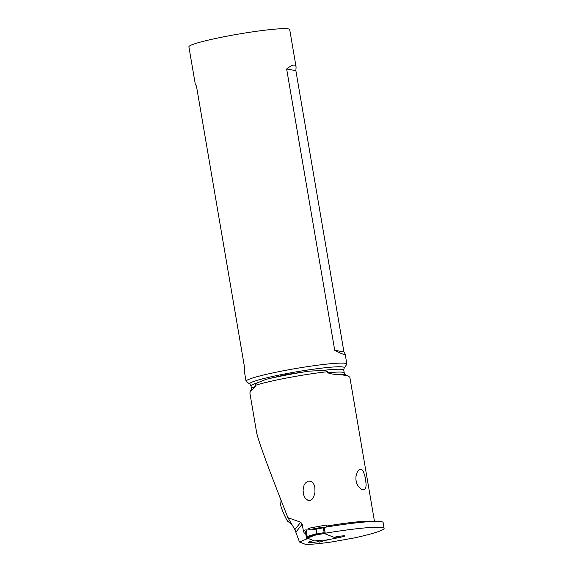 <?xml version="1.0" encoding="UTF-8"?>
<svg xmlns="http://www.w3.org/2000/svg" width="573" height="573" viewBox="0 0 573 573"><rect width="100%" height="100%" fill="white"/><g stroke="black" fill="none" stroke-linecap="round" stroke-linejoin="round"><path stroke-width="0.86" d="M336.107 536.858L336.222 538.197L324.304 533.499L323.193 527.067L324.082 527.411M305.753 531.522L306.254 531.329L305.753 531.522L306.856 537.954L314.348 540.912L316.661 540.762L314.348 540.912L306.856 537.954L308.611 537.295L306.856 537.954M307.393 537.309L308.41 537.41L307.393 537.309L307.135 536.457L307.393 537.309L313.99 535.289L316.797 533.613L311.11 536.901L308.625 537.352M325.579 540.138L319.555 540.232C320.508 540.224 320.171 540.618 318.545 541.406L319.662 542.144L326.288 539.952M318.545 541.406A33.95 4.534 -100.3 0 0 318.008 540.833L316.661 540.762L318.008 540.833A33.95 4.534 -100.3 0 1 318.545 541.406L319.662 542.144L325.836 540.095M307.135 536.457L306.018 529.273L307.135 536.457L316.797 533.613M313.016 528.965L316.088 529.473L316.84 533.492M312.915 528.965L316.088 529.473M308.41 537.41L311.11 536.901M384.103 528.356L383.101 522.526A62.686 5.136 170.3 0 0 381.403 521.674A62.686 5.136 170.3 0 0 324.225 527.389L325.22 533.219A62.686 5.136 -9.7 0 1 382.399 527.497A62.686 5.136 -9.7 0 1 384.103 528.356A62.686 5.136 -9.7 0 1 354.565 537.882L332.383 541.836C319.691 543.72 310.666 544.536 305.323 544.3L299.493 542.001L308.009 538.412M324.225 527.389A73.853 6.052 170.3 0 0 323.179 527.568M324.232 533.384A73.853 6.052 -9.7 0 1 325.22 533.219M336.265 537.99A7.155 0.587 170.3 0 0 338.858 537.56A7.155 0.587 170.3 0 0 344.874 535.941A7.155 0.587 170.3 0 0 336.774 536.736A7.155 0.587 170.3 0 0 335.148 537.051L333.894 537.281M324.203 540.647A12.269 1.003 170.3 0 0 329.668 539.394M313.624 540.625A12.269 1.003 170.3 0 0 308.174 542.416A12.269 1.003 170.3 0 0 318.839 541.607M304.85 533.148L305.968 532.754M305.559 532.826L306.562 538.656M304.951 533.119C304.335 533.391 303.783 532.496 303.289 530.433A50.596 4.147 -9.7 0 1 306.011 529.867M300.703 522.204L294.887 529.617L287.911 517.677L300.703 522.204L302.207 524.123L303.289 530.433M294.887 529.617L299.493 542.001M287.911 517.677C268.773 469.316 258.351 440.959 256.64 432.608L249.857 392.92L251.497 388.766A47.043 3.853 -9.7 0 1 255.229 386.546L255.042 385.45C254.82 384.812 255.644 383.917 257.528 382.771L266.166 379.305L286.214 374.527L309.112 371.146L322.133 370.495C325.614 370.624 327.369 371.025 327.398 371.698L327.584 372.794A47.043 3.853 -9.7 0 1 344.237 372.916L345.741 374.95A48.676 3.99 170.3 0 0 339.725 374.556L347.933 375.745L349.845 377.285M309.692 529.101L308.016 528.428A50.596 4.147 -9.7 0 1 312.901 527.475A50.596 4.147 -9.7 0 1 326.309 525.083L326.617 526.995M308.016 528.428L308.145 529.173M339.725 374.556C336.229 374.806 332.182 374.226 327.584 372.794M250.444 391.517L255.229 386.546M363.504 471.765L362.322 469.996L360.997 469.187L359.615 469.38L358.182 470.612L356.821 473.047L355.94 476.693L355.948 479.981L356.735 483.34L358.032 485.933L361.456 489.278L363.325 489.822L364.858 489.27L365.81 487.566L366.161 484.916L365.438 478.018L363.504 471.765M310.623 500.329L308.31 500.601L305.251 498.281L303.733 495.101L303.045 490.187L304.027 485.281L305.316 483.089L308.417 481.055L311.225 481.47L312.579 482.509L313.904 484.443L314.878 487.551L314.964 492.408L313.71 496.834L312.192 499.133L310.623 500.329M257.528 382.771A47.043 3.853 170.3 0 0 251.017 385.93L249.9 384.103L246.297 381.575A51.133 4.19 -9.7 0 1 246.068 381.267A51.133 4.19 -9.7 0 1 284.702 370.516A51.133 4.19 -9.7 0 1 346.866 364.034A51.133 4.19 -9.7 0 1 346.751 364.407L344.201 367.988L343.75 370.079A47.043 3.853 170.3 0 0 322.133 370.495M296.091 66.984C295.453 63.839 292.309 64.505 286.643 68.982L334.725 350.268C341.802 354.064 345.268 355.253 345.125 353.849L343.95 351.944L295.869 70.658L296.091 66.984L289.702 29.588A51.133 4.19 170.3 0 0 227.531 36.07A51.133 4.19 170.3 0 0 188.897 46.821L195.293 84.21L196.467 86.115L244.549 367.408L244.327 371.082L246.068 381.267M286.643 68.982L295.869 70.658M334.725 350.268L343.95 351.944M280.727 504.433C279.839 505.78 287.947 523.872 288.369 521.48M323.193 527.067L312.743 528.972L323.186 527.067M324.304 533.499L313.503 535.461M316.661 540.762L319.555 540.232M325.428 540.167L336.222 538.197M323.222 527.826L315.422 529.244M316.246 534.065L324.046 532.646M306.032 530.025L316.174 529.581M307.056 538.563L306.956 537.997M296.019 532.016L302.207 524.123M326.481 526.086A50.596 4.147 -9.7 0 1 373.524 521.437M327.398 371.698A50.596 4.147 170.3 0 0 287.331 377.872A50.596 4.147 170.3 0 0 255.042 385.45M266.166 379.305A52.236 4.283 -9.7 0 1 286.479 375.014A52.236 4.283 -9.7 0 1 309.112 371.146M249.9 384.103A47.996 3.932 -9.7 0 1 285.948 373.725A47.996 3.932 -9.7 0 1 344.201 367.988M325.478 540.16L336.236 538.197M374.484 521.409L349.831 377.184M344.237 372.916L343.75 370.079M251.497 388.766L251.017 385.93M346.866 364.034L345.125 353.849M280.691 504.691L281.035 500.222M287.925 521.43L291.972 524.624"/></g></svg>
